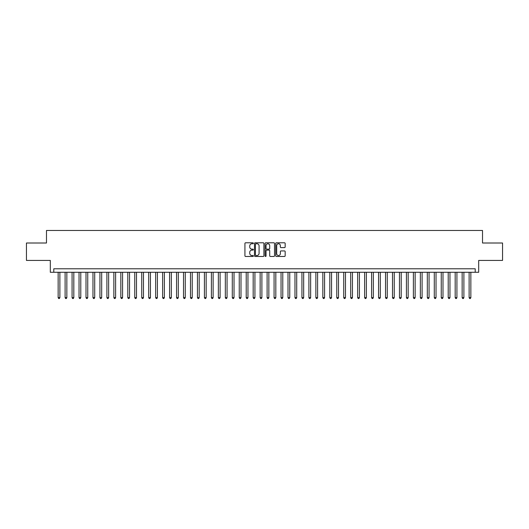 <?xml version="1.0" encoding="UTF-8"?>
<svg xmlns="http://www.w3.org/2000/svg" width="529" height="529" viewBox="0 0 529 529"><rect width="100%" height="100%" fill="white"/><g stroke="black" fill="none" stroke-linecap="round" stroke-linejoin="round"><path stroke-width="0.79" d="M253.358 243.267A0.476 0.476 0 0 0 252.875 242.791L245.615 242.791A0.681 0.681 0 0 0 244.927 243.472L244.927 255.785A0.681 0.681 0 0 0 245.615 256.466L252.875 256.466A0.476 0.476 0 0 0 253.358 255.99A0.476 0.476 0 0 0 252.875 255.507L251.936 255.507A2.189 2.189 0 0 1 249.748 253.318L249.748 252.293A2.189 2.189 0 0 1 251.936 250.105L252.875 250.105A0.476 0.476 0 0 0 253.358 249.628A0.476 0.476 0 0 0 252.875 249.152L251.936 249.152A2.189 2.189 0 0 1 249.748 246.964L249.748 245.939A2.189 2.189 0 0 1 251.936 243.75L252.875 243.75A0.476 0.476 0 0 0 253.358 243.267M284.483 247.612A0.681 0.681 0 0 0 285.164 246.931L285.164 243.472A0.681 0.681 0 0 0 284.483 242.791L276.416 242.791A0.681 0.681 0 0 0 275.728 243.472L275.728 255.785A0.681 0.681 0 0 0 276.416 256.466L284.483 256.466A0.681 0.681 0 0 0 285.164 255.785L285.164 251.612A0.681 0.681 0 0 0 284.483 250.925L281.031 250.925A0.681 0.681 0 0 0 280.344 251.612L280.344 253.682A1.832 1.832 0 0 1 278.519 255.507A1.832 1.832 0 0 1 276.687 253.682L276.687 245.575A1.832 1.832 0 0 1 278.519 243.75A1.832 1.832 0 0 1 280.344 245.575L280.344 246.931A0.681 0.681 0 0 0 281.031 247.612L284.483 247.612M475.207 272.27L478.692 272.27L478.692 260.427L502.55 260.427L502.55 243.009L482.521 243.009L482.521 230.472L46.479 230.472L46.479 243.009L26.45 243.009L26.45 260.427L50.308 260.427L50.308 272.27L475.207 272.27L475.207 268.785L53.793 268.785L53.793 272.27M263.905 243.472A0.681 0.681 0 0 0 263.217 242.791L255.15 242.791A0.681 0.681 0 0 0 254.469 243.472L254.469 255.785A0.681 0.681 0 0 0 255.15 256.466L263.217 256.466A0.681 0.681 0 0 0 263.905 255.785L263.905 243.472M265.783 242.791L273.85 242.791A0.681 0.681 0 0 1 274.531 243.472L274.531 255.785A0.681 0.681 0 0 1 273.85 256.466L270.398 256.466A0.681 0.681 0 0 1 269.711 255.785L269.711 250.792A0.681 0.681 0 0 0 269.03 250.105L266.742 250.105A0.681 0.681 0 0 0 266.054 250.792L266.054 255.99A0.476 0.476 0 0 1 265.578 256.466A0.476 0.476 0 0 1 265.095 255.99L265.095 243.472A0.681 0.681 0 0 1 265.783 242.791M255.904 243.75A0.476 0.476 0 0 0 255.421 244.226L255.421 255.031A0.476 0.476 0 0 0 255.904 255.507L256.896 255.507A2.189 2.189 0 0 0 259.084 253.318L259.084 245.939A2.189 2.189 0 0 0 256.896 243.75L255.904 243.75M269.711 245.615A1.832 1.832 0 0 0 267.886 243.783A1.832 1.832 0 0 0 266.054 245.615L266.054 248.465A0.681 0.681 0 0 0 266.742 249.152L269.03 249.152A0.681 0.681 0 0 0 269.711 248.465L269.711 245.615M58.144 272.27L58.144 297.622L59.883 297.622L59.883 272.27M59.883 297.622L59.36 298.528L58.666 298.528L58.144 297.622M65.107 272.27L65.107 297.622L66.852 297.622L66.852 272.27M66.852 297.622L66.33 298.528L65.629 298.528L65.107 297.622M72.076 272.27L72.076 297.622L73.815 297.622L73.815 272.27M73.815 297.622L73.293 298.528L72.599 298.528L72.076 297.622M79.039 272.27L79.039 297.622L80.785 297.622L80.785 272.27M80.785 297.622L80.263 298.528L79.562 298.528L79.039 297.622M86.009 272.27L86.009 297.622L87.748 297.622L87.748 272.27M87.748 297.622L87.225 298.528L86.531 298.528L86.009 297.622M92.972 272.27L92.972 297.622L94.711 297.622L94.711 272.27M94.711 297.622L94.188 298.528L93.494 298.528L92.972 297.622M99.935 272.27L99.935 297.622L101.68 297.622L101.68 272.27M101.68 297.622L101.158 298.528L100.457 298.528L99.935 297.622M106.904 272.27L106.904 297.622L108.643 297.622L108.643 272.27M108.643 297.622L108.121 298.528L107.427 298.528L106.904 297.622M113.867 272.27L113.867 297.622L115.613 297.622L115.613 272.27M115.613 297.622L115.091 298.528L114.39 298.528L113.867 297.622M120.837 272.27L120.837 297.622L122.576 297.622L122.576 272.27M122.576 297.622L122.054 298.528L121.359 298.528L120.837 297.622M127.8 272.27L127.8 297.622L129.539 297.622L129.539 272.27M129.539 297.622L129.016 298.528L128.322 298.528L127.8 297.622M134.763 272.27L134.763 297.622L136.508 297.622L136.508 272.27M136.508 297.622L135.986 298.528L135.285 298.528L134.763 297.622M141.732 272.27L141.732 297.622L143.471 297.622L143.471 272.27M143.471 297.622L142.949 298.528L142.255 298.528L141.732 297.622M148.695 272.27L148.695 297.622L150.441 297.622L150.441 272.27M150.441 297.622L149.919 298.528L149.218 298.528L148.695 297.622M155.665 272.27L155.665 297.622L157.404 297.622L157.404 272.27M157.404 297.622L156.882 298.528L156.187 298.528L155.665 297.622M162.628 272.27L162.628 297.622L164.367 297.622L164.367 272.27M164.367 297.622L163.845 298.528L163.15 298.528L162.628 297.622M169.591 272.27L169.591 297.622L171.336 297.622L171.336 272.27M171.336 297.622L170.814 298.528L170.113 298.528L169.591 297.622M176.56 272.27L176.56 297.622L178.299 297.622L178.299 272.27M178.299 297.622L177.777 298.528L177.083 298.528L176.56 297.622M183.523 272.27L183.523 297.622L185.269 297.622L185.269 272.27M185.269 297.622L184.747 298.528L184.046 298.528L183.523 297.622M190.493 272.27L190.493 297.622L192.232 297.622L192.232 272.27M192.232 297.622L191.71 298.528L191.015 298.528L190.493 297.622M197.456 272.27L197.456 297.622L199.195 297.622L199.195 272.27M199.195 297.622L198.673 298.528L197.978 298.528L197.456 297.622M204.419 272.27L204.419 297.622L206.165 297.622L206.165 272.27M206.165 297.622L205.642 298.528L204.941 298.528L204.419 297.622M211.388 272.27L211.388 297.622L213.127 297.622L213.127 272.27M213.127 297.622L212.605 298.528L211.911 298.528L211.388 297.622M218.351 272.27L218.351 297.622L220.097 297.622L220.097 272.27M220.097 297.622L219.575 298.528L218.874 298.528L218.351 297.622M225.321 272.27L225.321 297.622L227.06 297.622L227.06 272.27M227.06 297.622L226.538 298.528L225.843 298.528L225.321 297.622M232.284 272.27L232.284 297.622L234.023 297.622L234.023 272.27M234.023 297.622L233.501 298.528L232.806 298.528L232.284 297.622M239.247 272.27L239.247 297.622L240.993 297.622L240.993 272.27M240.993 297.622L240.47 298.528L239.769 298.528L239.247 297.622M246.216 272.27L246.216 297.622L247.956 297.622L247.956 272.27M247.956 297.622L247.433 298.528L246.739 298.528L246.216 297.622M253.179 272.27L253.179 297.622L254.925 297.622L254.925 272.27M254.925 297.622L254.403 298.528L253.702 298.528L253.179 297.622M260.149 272.27L260.149 297.622L261.888 297.622L261.888 272.27M261.888 297.622L261.366 298.528L260.671 298.528L260.149 297.622M267.112 272.27L267.112 297.622L268.851 297.622L268.851 272.27M268.851 297.622L268.329 298.528L267.634 298.528L267.112 297.622M274.075 272.27L274.075 297.622L275.821 297.622L275.821 272.27M275.821 297.622L275.298 298.528L274.597 298.528L274.075 297.622M281.044 272.27L281.044 297.622L282.784 297.622L282.784 272.27M282.784 297.622L282.261 298.528L281.567 298.528L281.044 297.622M288.007 272.27L288.007 297.622L289.753 297.622L289.753 272.27M289.753 297.622L289.231 298.528L288.53 298.528L288.007 297.622M294.977 272.27L294.977 297.622L296.716 297.622L296.716 272.27M296.716 297.622L296.194 298.528L295.499 298.528L294.977 297.622M301.94 272.27L301.94 297.622L303.679 297.622L303.679 272.27M303.679 297.622L303.157 298.528L302.462 298.528L301.94 297.622M308.903 272.27L308.903 297.622L310.649 297.622L310.649 272.27M310.649 297.622L310.126 298.528L309.425 298.528L308.903 297.622M315.873 272.27L315.873 297.622L317.612 297.622L317.612 272.27M317.612 297.622L317.089 298.528L316.395 298.528L315.873 297.622M322.835 272.27L322.835 297.622L324.581 297.622L324.581 272.27M324.581 297.622L324.059 298.528L323.358 298.528L322.835 297.622M329.805 272.27L329.805 297.622L331.544 297.622L331.544 272.27M331.544 297.622L331.022 298.528L330.327 298.528L329.805 297.622M336.768 272.27L336.768 297.622L338.507 297.622L338.507 272.27M338.507 297.622L337.985 298.528L337.29 298.528L336.768 297.622M343.731 272.27L343.731 297.622L345.477 297.622L345.477 272.27M345.477 297.622L344.954 298.528L344.253 298.528L343.731 297.622M350.701 272.27L350.701 297.622L352.44 297.622L352.44 272.27M352.44 297.622L351.917 298.528L351.223 298.528L350.701 297.622M357.664 272.27L357.664 297.622L359.409 297.622L359.409 272.27M359.409 297.622L358.887 298.528L358.186 298.528L357.664 297.622M364.633 272.27L364.633 297.622L366.372 297.622L366.372 272.27M366.372 297.622L365.85 298.528L365.155 298.528L364.633 297.622M371.596 272.27L371.596 297.622L373.335 297.622L373.335 272.27M373.335 297.622L372.813 298.528L372.118 298.528L371.596 297.622M378.559 272.27L378.559 297.622L380.305 297.622L380.305 272.27M380.305 297.622L379.782 298.528L379.081 298.528L378.559 297.622M385.529 272.27L385.529 297.622L387.268 297.622L387.268 272.27M387.268 297.622L386.745 298.528L386.051 298.528L385.529 297.622M392.492 272.27L392.492 297.622L394.237 297.622L394.237 272.27M394.237 297.622L393.715 298.528L393.014 298.528L392.492 297.622M399.461 272.27L399.461 297.622L401.2 297.622L401.2 272.27M401.2 297.622L400.678 298.528L399.984 298.528L399.461 297.622M406.424 272.27L406.424 297.622L408.163 297.622L408.163 272.27M408.163 297.622L407.641 298.528L406.946 298.528L406.424 297.622M413.387 272.27L413.387 297.622L415.133 297.622L415.133 272.27M415.133 297.622L414.61 298.528L413.909 298.528L413.387 297.622M420.357 272.27L420.357 297.622L422.096 297.622L422.096 272.27M422.096 297.622L421.573 298.528L420.879 298.528L420.357 297.622M427.32 272.27L427.32 297.622L429.065 297.622L429.065 272.27M429.065 297.622L428.543 298.528L427.842 298.528L427.32 297.622M434.289 272.27L434.289 297.622L436.028 297.622L436.028 272.27M436.028 297.622L435.506 298.528L434.812 298.528L434.289 297.622M441.252 272.27L441.252 297.622L442.991 297.622L442.991 272.27M442.991 297.622L442.469 298.528L441.775 298.528L441.252 297.622M448.215 272.27L448.215 297.622L449.961 297.622L449.961 272.27M449.961 297.622L449.438 298.528L448.737 298.528L448.215 297.622M455.185 272.27L455.185 297.622L456.924 297.622L456.924 272.27M456.924 297.622L456.401 298.528L455.707 298.528L455.185 297.622M462.148 272.27L462.148 297.622L463.893 297.622L463.893 272.27M463.893 297.622L463.371 298.528L462.67 298.528L462.148 297.622M469.117 272.27L469.117 297.622L470.856 297.622L470.856 272.27M470.856 297.622L470.334 298.528L469.64 298.528L469.117 297.622"/></g></svg>
